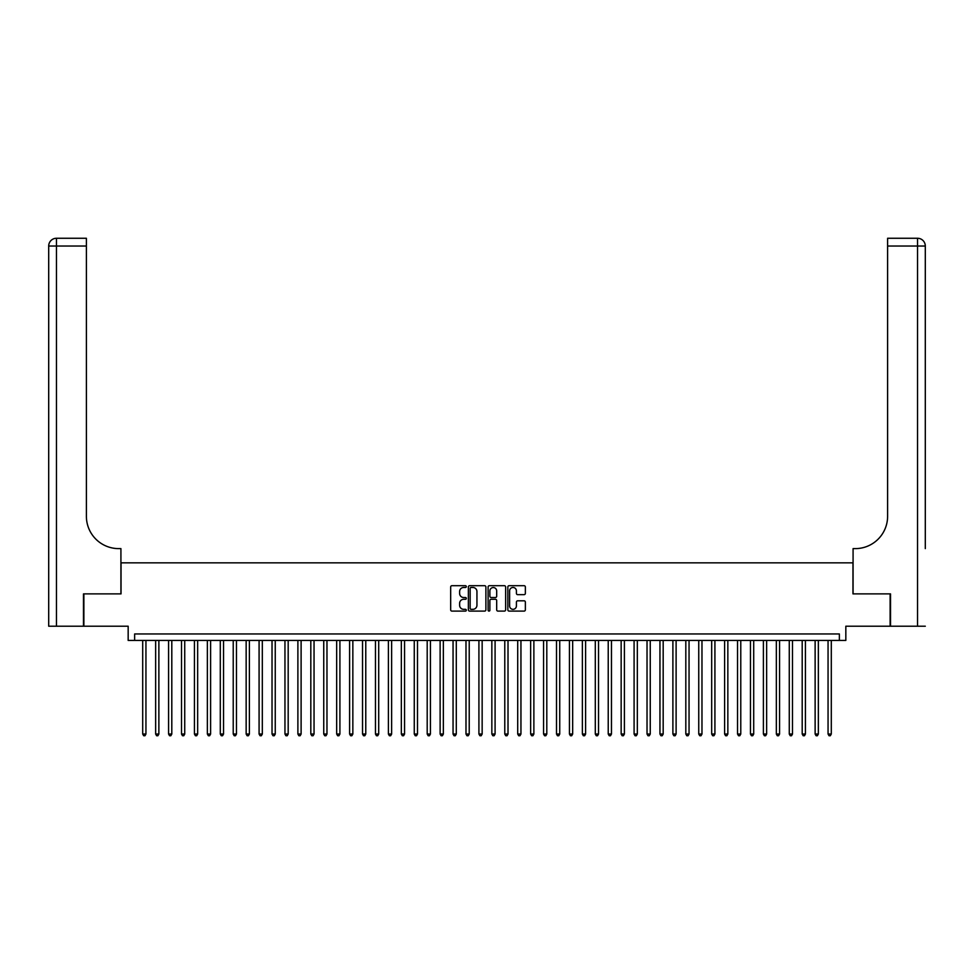 <?xml version="1.0" encoding="UTF-8"?>
<svg xmlns="http://www.w3.org/2000/svg" width="974" height="974" viewBox="0 0 974 974"><rect width="100%" height="100%" fill="white"/><g stroke="black" fill="none" stroke-linecap="round" stroke-linejoin="round"><path stroke-width="1.46" d="M466.315 586.591A0.889 0.889 0 0 0 465.426 585.703L451.936 585.703A1.266 1.266 0 0 0 450.67 586.981L450.67 609.821A1.266 1.266 0 0 0 451.936 611.1L465.426 611.1A0.889 0.889 0 0 0 466.315 610.211A0.889 0.889 0 0 0 465.426 609.322L463.673 609.322A4.066 4.066 0 0 1 459.618 605.256L459.618 603.356A4.066 4.066 0 0 1 463.673 599.29L465.426 599.29A0.889 0.889 0 0 0 466.315 598.401A0.889 0.889 0 0 0 465.426 597.512L463.673 597.512A4.066 4.066 0 0 1 459.618 593.446L459.618 591.547A4.066 4.066 0 0 1 463.673 587.48L465.426 587.48A0.889 0.889 0 0 0 466.315 586.591M524.097 594.651A1.266 1.266 0 0 0 525.363 593.385L525.363 586.981A1.266 1.266 0 0 0 524.097 585.703L509.122 585.703A1.266 1.266 0 0 0 507.844 586.981L507.844 609.821A1.266 1.266 0 0 0 509.122 611.1L524.097 611.1A1.266 1.266 0 0 0 525.363 609.821L525.363 602.078A1.266 1.266 0 0 0 524.097 600.812L517.681 600.812A1.266 1.266 0 0 0 516.415 602.078L516.415 605.925A3.397 3.397 0 0 1 513.018 609.322A3.397 3.397 0 0 1 509.621 605.925L509.621 590.877A3.397 3.397 0 0 1 513.018 587.48A3.397 3.397 0 0 1 516.415 590.877L516.415 593.385A1.266 1.266 0 0 0 517.681 594.651L524.097 594.651M839.369 640.429L845.834 640.429L845.834 626.209L890.126 626.209L890.126 593.872L852.956 593.872L852.956 562.838L121.044 562.838L121.044 593.872L83.874 593.872L83.874 626.209L128.166 626.209L128.166 640.429L839.369 640.429L839.369 633.964L134.631 633.964L134.631 640.429M485.892 586.981A1.266 1.266 0 0 0 484.626 585.703L469.638 585.703A1.266 1.266 0 0 0 468.372 586.981L468.372 609.821A1.266 1.266 0 0 0 469.638 611.1L484.626 611.1A1.266 1.266 0 0 0 485.892 609.821L485.892 586.981M489.374 585.703L504.362 585.703A1.266 1.266 0 0 1 505.628 586.981L505.628 609.821A1.266 1.266 0 0 1 504.362 611.1L497.945 611.1A1.266 1.266 0 0 1 496.679 609.821L496.679 600.556A1.266 1.266 0 0 0 495.413 599.29L491.152 599.29A1.266 1.266 0 0 0 489.885 600.556L489.885 610.211A0.889 0.889 0 0 1 488.997 611.1A0.889 0.889 0 0 1 488.108 610.211L488.108 586.981A1.266 1.266 0 0 1 489.374 585.703M471.039 587.48A0.889 0.889 0 0 0 470.15 588.369L470.15 608.433A0.889 0.889 0 0 0 471.039 609.322L472.877 609.322A4.066 4.066 0 0 0 476.943 605.256L476.943 591.547A4.066 4.066 0 0 0 472.877 587.48L471.039 587.48M496.679 590.95A3.397 3.397 0 0 0 493.282 587.553A3.397 3.397 0 0 0 489.885 590.95L489.885 596.246A1.266 1.266 0 0 0 491.152 597.512L495.413 597.512A1.266 1.266 0 0 0 496.679 596.246L496.679 590.95M142.703 640.429L142.703 734.043L145.942 734.043L145.942 640.429M145.942 734.043L144.968 735.735L143.677 735.735L142.703 734.043M83.484 593.872L120.922 593.872L120.922 548.618L118.718 548.618A32.325 32.325 0 0 1 86.394 516.293L86.394 246.032L56.455 246.032L56.455 626.209L83.484 626.209L83.484 593.872M56.455 626.209L48.7 626.209L48.7 246.032A7.755 7.755 0 0 1 56.455 238.265L86.394 238.265L86.394 246.032M118.718 548.618A32.325 32.325 0 0 1 86.394 516.293M56.455 238.265A7.755 7.755 0 0 0 48.7 246.032L56.455 246.032L56.455 238.265M925.3 626.209L890.516 626.209L890.516 593.872L853.078 593.872L853.078 548.618L855.282 548.618A32.325 32.325 0 0 0 887.606 516.293L887.606 238.265L917.545 238.265A7.755 7.755 0 0 1 925.3 246.032L925.3 548.618M855.282 548.618A32.325 32.325 0 0 0 887.606 516.293M155.645 640.429L155.645 734.043L158.872 734.043L158.872 640.429M158.872 734.043L157.898 735.735L156.607 735.735L155.645 734.043M168.575 640.429L168.575 734.043L171.801 734.043L171.801 640.429M171.801 734.043L170.84 735.735L169.537 735.735L168.575 734.043M181.505 640.429L181.505 734.043L184.731 734.043L184.731 640.429M184.731 734.043L183.769 735.735L182.467 735.735L181.505 734.043M194.435 640.429L194.435 734.043L197.661 734.043L197.661 640.429M197.661 734.043L196.699 735.735L195.409 735.735L194.435 734.043M207.365 640.429L207.365 734.043L210.603 734.043L210.603 640.429M210.603 734.043L209.629 735.735L208.339 735.735L207.365 734.043M220.294 640.429L220.294 734.043L223.533 734.043L223.533 640.429M223.533 734.043L222.559 735.735L221.268 735.735L220.294 734.043M233.224 640.429L233.224 734.043L236.463 734.043L236.463 640.429M236.463 734.043L235.489 735.735L234.198 735.735L233.224 734.043M246.154 640.429L246.154 734.043L249.393 734.043L249.393 640.429M249.393 734.043L248.419 735.735L247.128 735.735L246.154 734.043M259.084 640.429L259.084 734.043L262.323 734.043L262.323 640.429M262.323 734.043L261.349 735.735L260.058 735.735L259.084 734.043M272.026 640.429L272.026 734.043L275.252 734.043L275.252 640.429M275.252 734.043L274.278 735.735L272.988 735.735L272.026 734.043M284.956 640.429L284.956 734.043L288.182 734.043L288.182 640.429M288.182 734.043L287.22 735.735L285.918 735.735L284.956 734.043M297.886 640.429L297.886 734.043L301.112 734.043L301.112 640.429M301.112 734.043L300.15 735.735L298.848 735.735L297.886 734.043M310.816 640.429L310.816 734.043L314.042 734.043L314.042 640.429M314.042 734.043L313.08 735.735L311.777 735.735L310.816 734.043M323.745 640.429L323.745 734.043L326.972 734.043L326.972 640.429M326.972 734.043L326.01 735.735L324.719 735.735L323.745 734.043M336.675 640.429L336.675 734.043L339.914 734.043L339.914 640.429M339.914 734.043L338.94 735.735L337.649 735.735L336.675 734.043M349.605 640.429L349.605 734.043L352.844 734.043L352.844 640.429M352.844 734.043L351.87 735.735L350.579 735.735L349.605 734.043M362.535 640.429L362.535 734.043L365.774 734.043L365.774 640.429M365.774 734.043L364.8 735.735L363.509 735.735L362.535 734.043M375.465 640.429L375.465 734.043L378.703 734.043L378.703 640.429M378.703 734.043L377.729 735.735L376.439 735.735L375.465 734.043M388.395 640.429L388.395 734.043L391.633 734.043L391.633 640.429M391.633 734.043L390.659 735.735L389.369 735.735L388.395 734.043M401.337 640.429L401.337 734.043L404.563 734.043L404.563 640.429M404.563 734.043L403.589 735.735L402.299 735.735L401.337 734.043M414.267 640.429L414.267 734.043L417.493 734.043L417.493 640.429M417.493 734.043L416.531 735.735L415.228 735.735L414.267 734.043M427.196 640.429L427.196 734.043L430.423 734.043L430.423 640.429M430.423 734.043L429.461 735.735L428.158 735.735L427.196 734.043M440.126 640.429L440.126 734.043L443.353 734.043L443.353 640.429M443.353 734.043L442.391 735.735L441.1 735.735L440.126 734.043M453.056 640.429L453.056 734.043L456.295 734.043L456.295 640.429M456.295 734.043L455.321 735.735L454.03 735.735L453.056 734.043M465.986 640.429L465.986 734.043L469.224 734.043L469.224 640.429M469.224 734.043L468.251 735.735L466.96 735.735L465.986 734.043M478.916 640.429L478.916 734.043L482.154 734.043L482.154 640.429M482.154 734.043L481.18 735.735L479.89 735.735L478.916 734.043M491.846 640.429L491.846 734.043L495.084 734.043L495.084 640.429M495.084 734.043L494.11 735.735L492.82 735.735L491.846 734.043M504.776 640.429L504.776 734.043L508.014 734.043L508.014 640.429M508.014 734.043L507.04 735.735L505.749 735.735L504.776 734.043M517.705 640.429L517.705 734.043L520.944 734.043L520.944 640.429M520.944 734.043L519.97 735.735L518.679 735.735L517.705 734.043M530.647 640.429L530.647 734.043L533.874 734.043L533.874 640.429M533.874 734.043L532.9 735.735L531.609 735.735L530.647 734.043M543.577 640.429L543.577 734.043L546.804 734.043L546.804 640.429M546.804 734.043L545.842 735.735L544.539 735.735L543.577 734.043M556.507 640.429L556.507 734.043L559.733 734.043L559.733 640.429M559.733 734.043L558.772 735.735L557.469 735.735L556.507 734.043M569.437 640.429L569.437 734.043L572.663 734.043L572.663 640.429M572.663 734.043L571.701 735.735L570.411 735.735L569.437 734.043M582.367 640.429L582.367 734.043L585.605 734.043L585.605 640.429M585.605 734.043L584.631 735.735L583.341 735.735L582.367 734.043M595.297 640.429L595.297 734.043L598.535 734.043L598.535 640.429M598.535 734.043L597.561 735.735L596.271 735.735L595.297 734.043M608.226 640.429L608.226 734.043L611.465 734.043L611.465 640.429M611.465 734.043L610.491 735.735L609.2 735.735L608.226 734.043M621.156 640.429L621.156 734.043L624.395 734.043L624.395 640.429M624.395 734.043L623.421 735.735L622.13 735.735L621.156 734.043M634.086 640.429L634.086 734.043L637.325 734.043L637.325 640.429M637.325 734.043L636.351 735.735L635.06 735.735L634.086 734.043M647.028 640.429L647.028 734.043L650.255 734.043L650.255 640.429M650.255 734.043L649.281 735.735L647.99 735.735L647.028 734.043M659.958 640.429L659.958 734.043L663.184 734.043L663.184 640.429M663.184 734.043L662.223 735.735L660.92 735.735L659.958 734.043M672.888 640.429L672.888 734.043L676.114 734.043L676.114 640.429M676.114 734.043L675.152 735.735L673.85 735.735L672.888 734.043M685.818 640.429L685.818 734.043L689.044 734.043L689.044 640.429M689.044 734.043L688.082 735.735L686.78 735.735L685.818 734.043M698.748 640.429L698.748 734.043L701.974 734.043L701.974 640.429M701.974 734.043L701.012 735.735L699.722 735.735L698.748 734.043M711.677 640.429L711.677 734.043L714.916 734.043L714.916 640.429M714.916 734.043L713.942 735.735L712.651 735.735L711.677 734.043M724.607 640.429L724.607 734.043L727.846 734.043L727.846 640.429M727.846 734.043L726.872 735.735L725.581 735.735L724.607 734.043M737.537 640.429L737.537 734.043L740.776 734.043L740.776 640.429M740.776 734.043L739.802 735.735L738.511 735.735L737.537 734.043M750.467 640.429L750.467 734.043L753.706 734.043L753.706 640.429M753.706 734.043L752.732 735.735L751.441 735.735L750.467 734.043M763.397 640.429L763.397 734.043L766.635 734.043L766.635 640.429M766.635 734.043L765.661 735.735L764.371 735.735L763.397 734.043M776.339 640.429L776.339 734.043L779.565 734.043L779.565 640.429M779.565 734.043L778.591 735.735L777.301 735.735L776.339 734.043M789.269 640.429L789.269 734.043L792.495 734.043L792.495 640.429M792.495 734.043L791.533 735.735L790.231 735.735L789.269 734.043M802.199 640.429L802.199 734.043L805.425 734.043L805.425 640.429M805.425 734.043L804.463 735.735L803.16 735.735L802.199 734.043M815.128 640.429L815.128 734.043L818.355 734.043L818.355 640.429M818.355 734.043L817.393 735.735L816.102 735.735L815.128 734.043M828.058 640.429L828.058 734.043L831.297 734.043L831.297 640.429M831.297 734.043L830.323 735.735L829.032 735.735L828.058 734.043M917.545 626.209L917.545 246.032L887.606 246.032M917.545 238.265L917.545 246.032L925.3 246.032"/></g></svg>

